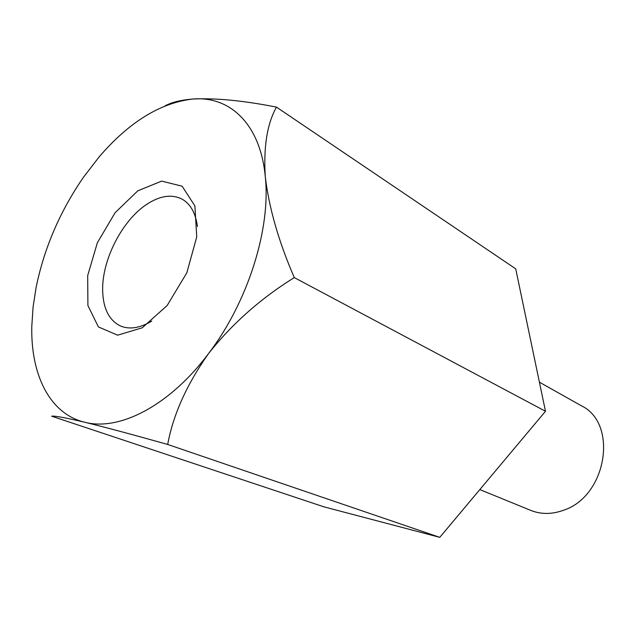 <?xml version="1.0" encoding="UTF-8"?>
<svg xmlns="http://www.w3.org/2000/svg" width="636" height="636" viewBox="0 0 636 636"><rect width="100%" height="100%" fill="white"/><g stroke="black" fill="none" stroke-linecap="round" stroke-linejoin="round"><path stroke-width="0.95" d="M545.489 411.269L515.717 268.845L276.493 107.118C243.357 100.583 215.469 97.888 192.827 99.033C229.842 95.726 260.466 124.076 265.299 176.832C269.028 207.996 278.687 241.585 294.285 277.59L545.489 411.269L439.778 537.348L167.689 444.469C173.175 414.648 186.817 384.319 208.608 353.481C232.156 323.732 260.72 298.435 294.285 277.59M276.493 107.118C267.136 123.686 263.407 146.924 265.299 176.832C270.896 228.777 247.968 301.941 208.608 353.481C169.605 405.792 119.25 431.391 84.707 422.232C105.878 427.424 133.544 434.833 167.689 444.469M439.778 537.348L323.955 506.852L51.659 416.198C54.418 415.674 65.436 417.685 84.707 422.232C49.592 413.837 30.679 374.58 31.8 326.308L33.072 307.077L36.141 287.257C44.226 248.064 59.943 211.478 83.292 177.5L99.073 156.989C128.949 122.168 160.192 102.849 192.827 99.033C180.711 100.043 171.41 102.348 164.915 105.942M142.241 327.786L117.636 335.18L98.381 326.92L87.911 305.526L87.681 275.611L97.348 242.785L115.06 212.766L137.813 190.8L161.663 181.117L182.142 186.205L194.886 205.937L196.739 236.934L186.825 272.788L167.165 305.503L142.241 327.786M539.408 382.188L581.296 405.744C618.415 423.258 606.927 496.263 563.52 510.255C551.968 514.445 541.045 514.484 530.75 510.39L479.822 489.585M197.438 226.519C195.618 213.02 190.474 203.878 182.007 199.092C171.68 193.948 159.914 195.705 146.709 204.363C122.112 220.406 101.84 260.156 102.658 290.588C103.151 308.699 109.154 320.52 120.673 326.061C129.466 329.631 139.57 328.136 150.986 321.562L151.75 321.093"/></g></svg>
